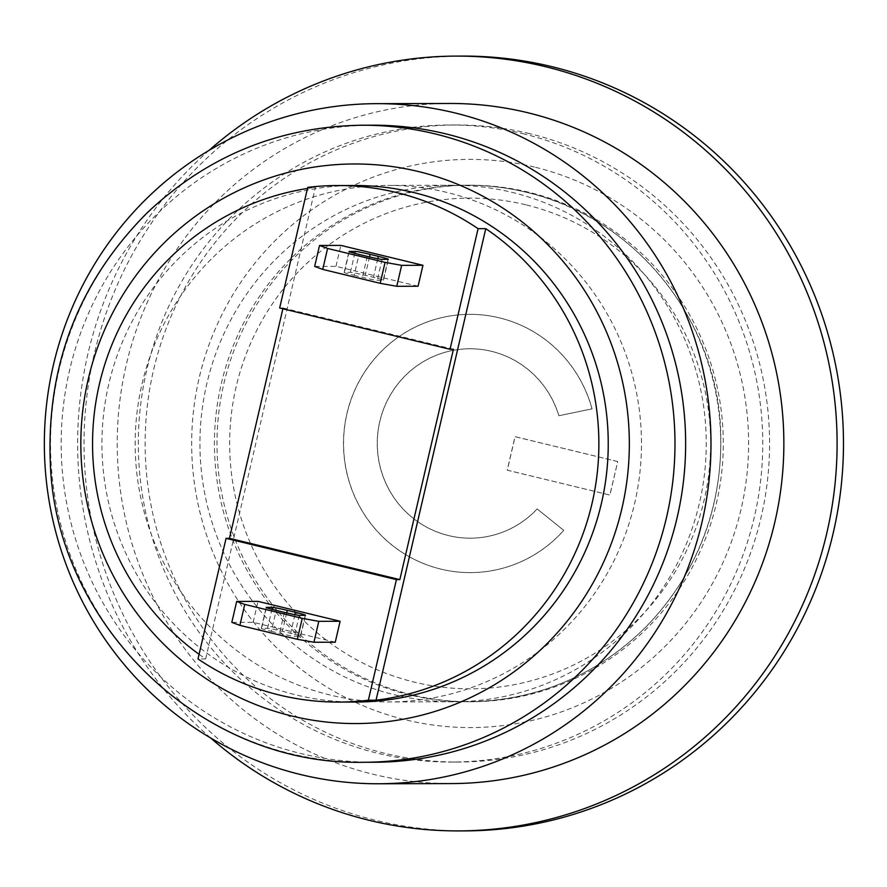 <?xml version="1.0" encoding="UTF-8"?>
<svg xmlns="http://www.w3.org/2000/svg" width="887" height="887" viewBox="0 0 887 887"><rect width="100%" height="100%" fill="white"/><g stroke="black" fill="none" stroke-linecap="round" stroke-linejoin="round"><path stroke-width="0.67" stroke-dasharray="4.43 3.33" d="M355.731 702.038A258.272 253.161 89.9 0 1 101.927 444.398A258.272 253.161 89.9 0 1 354.445 185.494M199.076 654.307A258.272 253.161 89.9 0 0 205.662 658.919L197.989 658.941M307.479 188.476A258.272 253.161 89.9 0 1 315.395 187.379L307.722 187.39M354.168 275.336L362.384 277.332A12.917 0.599 13.1 0 0 377.252 280.303L383.217 280.292A12.917 0.599 13.1 0 0 383.483 280.237A12.917 0.599 13.1 0 0 373.46 277.298L365.244 275.314A12.917 0.599 13.1 0 0 350.376 272.331L344.411 272.353A12.917 0.599 13.1 0 0 344.145 272.409A12.917 0.599 13.1 0 0 354.168 275.336L359.047 254.403M271.333 631.322L279.538 633.307A12.917 0.599 13.1 0 0 294.417 636.289L300.383 636.267A12.917 0.599 13.1 0 0 300.638 636.212A12.917 0.599 13.1 0 0 290.626 633.285L282.41 631.289A12.917 0.599 13.1 0 0 267.541 628.318L261.576 628.329A12.917 0.599 13.1 0 0 261.31 628.384A12.917 0.599 13.1 0 0 271.333 631.322L276.201 610.378M335.242 642.21L253.139 622.319L231.829 622.375M253.139 622.319L258.006 601.375M418.076 286.235L335.973 266.344L314.663 266.399M335.973 266.344L340.841 245.4M282.886 308.776L283.064 307.989L279.66 308M283.064 307.989L453.434 349.267M205.662 658.919L315.395 187.379M617.64 461.539L515.003 436.67L507.209 470.177L609.846 495.046L617.718 461.539L515.092 436.67L507.297 470.177L609.923 495.046L617.718 461.539M558.899 415.737L592.072 408.829A129.136 126.575 -90.1 0 0 469.822 314.342A129.136 126.575 -90.1 0 0 343.568 443.788A129.136 126.575 -90.1 0 0 470.465 572.614A129.136 126.575 -90.1 0 0 563.788 530.359L537.2 508.961A94.698 92.825 89.9 0 1 470.376 538.176A94.698 92.825 89.9 0 1 377.319 443.711A94.698 92.825 89.9 0 1 469.91 348.779A94.698 92.825 89.9 0 1 558.899 415.737L592.072 408.829M591.995 408.829A129.136 126.575 -90.1 0 0 469.733 314.342A129.136 126.575 -90.1 0 0 343.48 443.788A129.136 126.575 -90.1 0 0 470.376 572.614A129.136 126.575 -90.1 0 0 563.711 530.359L537.2 508.961M537.112 508.961A94.698 92.825 89.9 0 1 470.298 538.176A94.698 92.825 89.9 0 1 377.23 443.711A94.698 92.825 89.9 0 1 469.822 348.779A94.698 92.825 89.9 0 1 558.81 415.737M526.058 192.202A258.272 253.161 -90.1 0 0 466.939 185.217A258.272 253.161 -90.1 0 0 214.432 444.121A258.272 253.161 -90.1 0 0 468.236 701.75A258.272 253.161 -90.1 0 0 719.058 473.214A258.272 253.161 -90.1 0 0 526.058 192.202M372.618 125.189A318.533 312.224 -90.1 0 0 61.181 444.498A318.533 312.224 -90.1 0 0 374.214 762.255M449.687 103.469A340.054 333.324 -90.1 0 0 117.217 444.365A340.054 333.324 -90.1 0 0 451.394 783.576M522.654 133.615A318.533 312.224 89.9 0 1 760.691 480.189A318.533 312.224 89.9 0 1 451.339 762.055A318.533 312.224 89.9 0 1 138.317 444.309A318.533 312.224 89.9 0 1 449.742 124.989A318.533 312.224 89.9 0 1 522.654 133.615M529.472 133.593A318.533 312.224 -90.1 0 0 456.561 124.978A318.533 312.224 -90.1 0 0 145.135 444.287A318.533 312.224 -90.1 0 0 458.158 762.044A318.533 312.224 -90.1 0 0 767.51 480.177A318.533 312.224 -90.1 0 0 529.472 133.593M528.619 192.202A258.272 253.161 -90.1 0 0 469.5 185.206A258.272 253.161 -90.1 0 0 216.982 444.11A258.272 253.161 -90.1 0 0 470.786 701.75A258.272 253.161 -90.1 0 0 721.619 473.203A258.272 253.161 -90.1 0 0 528.619 192.202M534.462 167.066A284.095 278.474 -90.1 0 0 203.334 524.827A284.095 278.474 -90.1 0 0 672.623 638.529A284.095 278.474 -90.1 0 0 534.462 167.066M462.781 56.092A387.408 379.736 -90.1 0 0 84.021 444.442A387.408 379.736 -90.1 0 0 464.721 830.897M209.121 150.313A387.408 379.736 -90.1 0 0 210.596 737.94M511.577 192.235A258.272 253.161 89.9 0 1 704.577 473.248A258.272 253.161 89.9 0 1 453.745 701.783A258.272 253.161 89.9 0 1 199.941 444.154A258.272 253.161 89.9 0 1 452.448 185.25A258.272 253.161 89.9 0 1 511.577 192.235M446.804 192.401A258.272 253.161 -90.1 0 0 387.674 185.416A258.272 253.161 -90.1 0 0 135.168 444.32A258.272 253.161 -90.1 0 0 388.972 701.95A258.272 253.161 -90.1 0 0 639.804 473.414A258.272 253.161 -90.1 0 0 446.804 192.401M367.251 256.387L362.384 277.332M284.417 612.374L279.538 633.307M382.131 259.37L377.252 280.303M299.285 615.345L294.417 636.289M349.234 251.631L344.411 272.353M388.096 259.348L383.217 280.292M305.25 615.334L300.383 636.267M350.376 272.331L354.8 253.327M377.784 258.705L373.46 277.298M294.95 614.691L290.626 633.285M369.524 256.931L365.244 275.314M286.689 612.906L282.41 631.289M266.388 607.617L261.576 628.329M267.541 628.318L271.965 609.314M525.692 204.764A245.355 240.499 -90.1 0 0 239.723 513.728A245.355 240.499 -90.1 0 0 645.015 611.93A245.355 240.499 -90.1 0 0 525.692 204.764M361.963 125.211A318.533 312.224 -90.1 0 0 50.537 444.531A318.533 312.224 -90.1 0 0 363.559 762.277M344.145 272.409L349.023 251.464M383.483 280.237L388.351 259.292M300.638 636.212L305.516 615.279M261.31 628.384L266.189 607.451M469.5 185.206L466.939 185.217C486.952 185.172 506.699 187.512 526.179 192.213C632.73 216.262 715.942 317.457 720.577 428.532C723.581 504.781 699.178 570.452 647.355 625.535C597.561 675.118 537.855 700.53 468.236 701.75L470.786 701.75M456.561 124.978L449.742 124.989M458.158 762.044L451.339 762.055M452.448 185.25L387.674 185.416M453.745 701.783L388.972 701.95"/><path stroke-width="1.33" d="M450.031 349.278L279.66 308L307.722 187.39A258.272 253.161 89.9 0 1 337.393 185.538A258.272 253.161 89.9 0 1 396.511 192.523A258.272 253.161 89.9 0 1 478.093 228.669L450.031 349.278L453.434 349.267L399.837 579.61L396.422 579.621L226.063 538.342L229.467 538.331L399.837 579.61M337.393 185.538L354.445 185.494A258.272 253.161 89.9 0 1 413.564 192.49A258.272 253.161 89.9 0 1 606.564 473.492A258.272 253.161 89.9 0 1 355.731 702.038L338.69 702.072A258.272 253.161 89.9 0 1 197.989 658.941L226.063 538.342M485.766 228.658L376.033 700.198A258.272 253.161 89.9 0 0 592.028 503.472A258.272 253.161 89.9 0 0 485.766 228.658L478.093 228.669M376.033 700.198L368.36 700.22A258.272 253.161 89.9 0 1 338.69 702.072M199.076 654.307A258.272 253.161 89.9 0 1 99.399 384.104A258.272 253.161 89.9 0 1 307.479 188.476M367.251 256.387L359.047 254.403A12.917 0.599 -166.9 0 1 349.023 251.464A12.917 0.599 -166.9 0 1 349.29 251.409L355.255 251.398A12.917 0.599 -166.9 0 1 370.123 254.369L378.328 256.365A12.917 0.599 -166.9 0 1 388.351 259.292A12.917 0.599 -166.9 0 1 388.096 259.348L382.131 259.37A12.917 0.599 -166.9 0 1 367.251 256.387M284.417 612.374L276.201 610.378A12.917 0.599 -166.9 0 1 266.189 607.451A12.917 0.599 -166.9 0 1 266.444 607.384L272.409 607.373A12.917 0.599 -166.9 0 1 287.288 610.356L295.493 612.34A12.917 0.599 -166.9 0 1 305.516 615.279A12.917 0.599 -166.9 0 1 305.25 615.334L299.285 615.345A12.917 0.599 -166.9 0 1 284.417 612.374M396.766 286.29L380.19 283.319L385.069 262.375L401.645 265.346L396.766 286.29L418.076 286.235L422.955 265.291L401.645 265.346M313.931 642.266L297.356 639.294L302.223 618.35L318.799 621.332L313.931 642.266L335.242 642.21L340.109 621.277L318.799 621.332M322.724 269.393L314.663 266.399L319.542 245.455L327.591 248.449L322.724 269.393L380.19 283.319M239.878 625.368L231.829 622.375L236.696 601.43L244.757 604.424L239.878 625.368L297.356 639.294M244.757 604.424L302.223 618.35M340.109 621.277L258.006 601.375L236.696 601.43M327.591 248.449L385.069 262.375M422.955 265.291L340.841 245.4L319.542 245.455M229.467 538.331L282.886 308.776M396.422 579.621L368.36 700.22M454.665 112.86A340.054 333.324 -90.1 0 0 376.82 103.657A340.054 333.324 -90.1 0 0 44.35 444.542A340.054 333.324 -90.1 0 0 378.527 783.764A340.054 333.324 -90.1 0 0 708.78 482.85A340.054 333.324 -90.1 0 0 454.665 112.86M363.559 762.277L374.214 762.255A318.533 312.224 -90.1 0 0 683.567 480.388A318.533 312.224 -90.1 0 0 445.529 133.804A318.533 312.224 -90.1 0 0 372.618 125.189L361.963 125.211C279.571 126.542 208.123 155.591 147.608 212.381C79.032 281.101 46.601 364.369 50.293 462.16C55.049 622.763 199.508 765.969 363.559 762.277A318.533 312.224 -90.1 0 0 666.536 517.354A318.533 312.224 -90.1 0 0 434.874 133.837A318.533 312.224 -90.1 0 0 361.963 125.211M378.527 783.764L451.394 783.576A340.054 333.324 -90.1 0 0 781.647 482.672A340.054 333.324 -90.1 0 0 527.532 112.671A340.054 333.324 -90.1 0 0 449.687 103.469L376.82 103.657M210.596 737.94A387.408 379.736 -90.1 0 0 458.324 830.908L464.721 830.897A387.408 379.736 -90.1 0 0 840.965 488.083A387.408 379.736 -90.1 0 0 551.459 66.569A387.408 379.736 -90.1 0 0 462.781 56.092L456.384 56.103A387.408 379.736 -90.1 0 0 209.121 150.313M458.324 830.908A387.408 379.736 -90.1 0 0 834.578 488.105A387.408 379.736 -90.1 0 0 545.073 66.592A387.408 379.736 -90.1 0 0 456.384 56.103M354.8 253.327L355.255 251.398M378.328 256.365L377.784 258.705M295.493 612.34L294.95 614.691M370.123 254.369L369.524 256.931M287.288 610.356L286.689 612.906M271.965 609.314L272.409 607.373M418.431 171.546A279.793 274.249 -90.1 0 0 92.326 523.884A279.793 274.249 -90.1 0 0 554.497 635.868A279.793 274.249 -90.1 0 0 418.431 171.546"/></g></svg>
